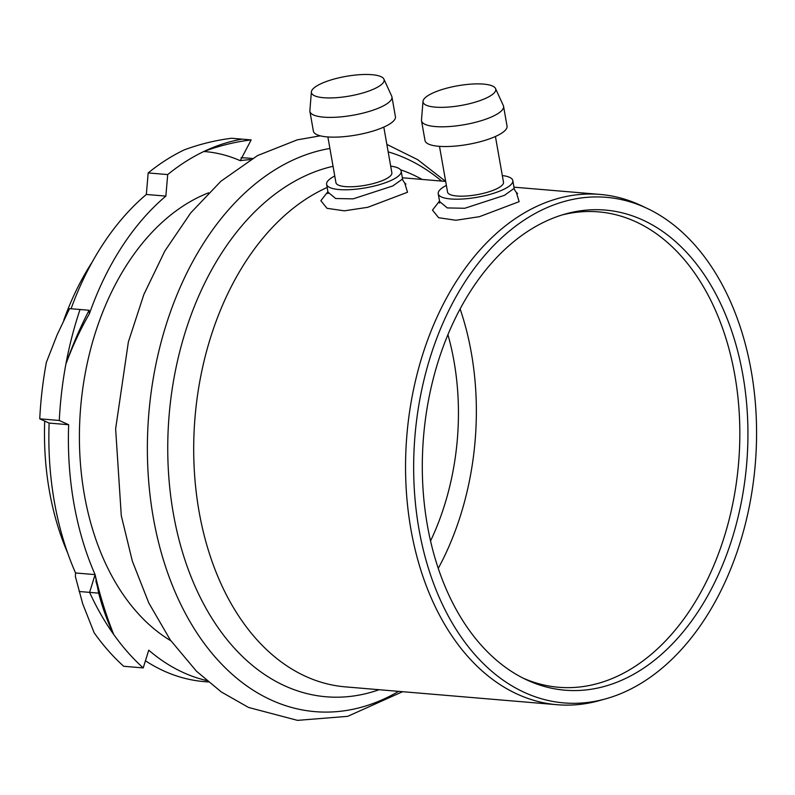 <?xml version="1.0" encoding="UTF-8"?>
<svg xmlns="http://www.w3.org/2000/svg" width="795" height="795" viewBox="0 0 795 795"><rect width="100%" height="100%" fill="white"/><g stroke="black" fill="none" stroke-linecap="round" stroke-linejoin="round"><path stroke-width="1.19" d="M460.116 308.937A238.53 160.54 -85.2 0 1 438.254 568.395M447.933 334.675A212.027 142.702 -85.2 0 1 430.542 540.988M562.184 214.928A238.53 160.54 -85.2 0 1 598.645 211.877A238.53 160.54 -85.2 0 1 739.519 418.567A238.53 160.54 -85.2 0 1 618.49 675.72A238.53 160.54 -85.2 0 1 558.577 687.268A238.53 160.54 -85.2 0 1 523.15 678.155M92.21 262.052A234.277 157.678 94.8 0 0 63.749 320.296M44.709 421.082A234.277 157.678 94.8 0 0 67.694 553.042M39.75 418.826L59.287 420.476L68.668 424.729A262.668 176.788 94.8 0 0 73.905 503.464A262.668 176.788 94.8 0 0 95.092 574.606L75.555 572.966A262.668 176.788 -85.2 0 1 54.368 501.824A262.668 176.788 -85.2 0 1 49.131 423.079L39.75 418.826A285.385 192.072 -85.2 0 1 46.378 362.321L57.051 335.033L69.572 308.619L89.1 310.269L89.408 313.757A320.862 202.059 86.6 0 0 65.915 363.971A285.385 192.072 -85.2 0 1 80.037 309.503A285.385 192.072 -85.2 0 0 65.915 363.971L72.852 345.596M71.073 308.748A262.668 176.788 -85.2 0 1 146.33 194.467L148.178 172.932A285.385 192.072 -85.2 0 1 184.321 149.848C199.873 144.114 215.644 140.258 231.633 138.26L251.16 139.91L240.249 160.679A320.862 185.255 94 0 0 203.848 151.497A285.385 192.072 -85.2 0 1 242.097 139.145A285.385 192.072 -85.2 0 0 203.848 151.497A285.385 192.072 -85.2 0 0 167.705 174.572L165.857 196.107A262.668 176.788 94.8 0 0 89.408 313.757M241.054 157.758A262.668 176.788 -85.2 0 1 248.447 158.145L252.383 158.473M208.27 681.961L204.335 681.633A262.668 176.788 -85.2 0 1 145.435 660.784M206.591 680.54A262.668 176.788 94.8 0 1 148.735 650.161L143.229 667.919L123.702 666.28A285.385 192.072 -85.2 0 1 94.188 632.85L82.72 603.862L75.356 576.464A310.1 219.47 89.4 0 0 75.366 576.514M75.555 572.966L75.376 576.574M59.287 420.476A285.385 192.072 -85.2 0 1 65.915 363.971A291.914 203.262 111.3 0 1 89.1 310.269M250.485 159.606A262.668 176.788 94.8 0 0 240.249 160.679M143.229 667.919A285.385 192.072 -85.2 0 1 113.725 634.499A285.385 192.072 -85.2 0 1 89.596 592.374L79.132 591.49M113.725 634.499A320.862 231.116 86.5 0 1 95.092 574.606L89.596 592.374L98.66 593.14L95.092 574.606L89.596 592.374A285.385 192.072 -85.2 0 0 113.725 634.499A291.914 159.576 104.9 0 1 98.66 593.14M208.608 192.817A236.642 159.268 94.8 0 0 84.379 494.798A236.642 159.268 94.8 0 0 170.855 640.78M165.857 196.107L146.33 194.467M148.178 172.932L167.705 174.572M68.668 424.729L49.131 423.079M544.843 221.726A240.905 162.13 94.8 0 0 422.592 451.908A240.905 162.13 94.8 0 0 526.111 679.606A240.905 162.13 94.8 0 0 746.684 463.733A240.905 162.13 94.8 0 0 565.344 213.994A240.905 162.13 94.8 0 0 544.843 221.726M542.707 209.612A253.675 170.736 -85.2 0 1 647.259 208.459A253.675 170.736 -85.2 0 1 755.25 464.459A253.675 170.736 -85.2 0 1 605.939 698.775A253.675 170.736 -85.2 0 1 416.61 513.679A253.675 170.736 -85.2 0 1 542.707 209.612M647.259 208.459L641.336 205.657A256.05 172.326 94.8 0 0 600.116 194.427A256.05 172.326 94.8 0 0 535.81 206.819A256.05 172.326 94.8 0 0 405.887 482.853A256.05 172.326 94.8 0 0 557.106 704.718A256.05 172.326 94.8 0 0 599.629 700.544L605.939 698.775M439.526 201.055L432.49 210.099L438.611 217.711L455.933 220.265L479.415 216.687L519.135 201.662L516.392 192.549M327.908 191.645L320.872 200.698L326.993 208.31L344.315 210.834L367.797 207.296L407.517 192.251L404.774 183.138M405.798 183.874C406.702 185.464 402.26 180.386 402.568 178.974L392.839 185.931L353.129 198.859L335.659 198.521L327.997 192.122L327.888 193.632M334.765 176.003A37.862 10.246 -10 0 0 326.616 184.321A37.862 10.246 -10 0 0 351.479 189.568A37.862 10.246 -10 0 0 391.806 180.097A37.862 10.246 -10 0 0 401.187 171.173A37.862 10.246 -10 0 0 390.693 166.145M383.806 127.091L391.865 172.813A28.401 7.682 170 0 1 365.243 185.314A28.401 7.682 170 0 1 335.937 182.681L327.878 136.949M391.945 96.93L395.423 116.666A41.648 11.269 170 0 1 356.369 135.001A41.648 11.269 170 0 1 313.389 131.135L309.911 111.389A41.648 11.269 -10 0 0 337.259 117.163A41.648 11.269 -10 0 0 381.62 106.749A41.648 11.269 -10 0 0 391.945 96.93A41.648 11.269 -10 0 0 391.706 96.165L383.906 79.122A36.918 9.987 170 0 1 374.972 88.503A36.918 9.987 170 0 1 334.447 97.805A36.918 9.987 170 0 1 311.382 91.912A36.918 9.987 170 0 1 346.034 76.37A36.918 9.987 170 0 1 383.906 79.122M311.382 91.912L309.881 110.594A41.648 11.269 -10 0 0 309.911 111.389M514.176 188.336L504.457 195.341L464.767 208.27L447.297 207.922L439.615 201.542L439.506 203.043M446.383 185.414A37.862 10.246 -10 0 0 438.234 193.732A37.862 10.246 -10 0 0 463.097 198.979A37.862 10.246 -10 0 0 503.424 189.508A37.862 10.246 -10 0 0 512.815 180.574A37.862 10.246 -10 0 0 502.311 175.546M495.424 136.492L503.493 182.224A28.401 7.682 170 0 1 476.861 194.715A28.401 7.682 170 0 1 447.555 192.082L439.496 146.359M503.563 106.331L507.041 126.077A41.648 11.269 170 0 1 467.987 144.402A41.648 11.269 170 0 1 425.017 140.536L421.529 120.8A41.648 11.269 -10 0 0 448.877 126.574A41.648 11.269 -10 0 0 493.248 116.15A41.648 11.269 -10 0 0 503.563 106.331A41.648 11.269 -10 0 0 503.324 105.576L495.524 88.533A36.918 9.987 170 0 1 486.59 97.914A36.918 9.987 170 0 1 446.065 107.216A36.918 9.987 170 0 1 423 101.323A36.918 9.987 170 0 1 457.652 85.78A36.918 9.987 170 0 1 495.524 88.533M423 101.323L421.499 119.995A41.648 11.269 -10 0 0 421.529 120.8M251.16 139.91A291.914 235.757 100.4 0 0 203.848 151.497M327.172 187.481A256.05 172.326 94.8 0 0 199.078 511.582A256.05 172.326 94.8 0 0 345.259 686.86L557.106 704.718M329.905 148.476A283.288 190.661 94.8 0 0 153.326 517.734A283.288 190.661 94.8 0 0 386.201 697.95A283.288 190.661 94.8 0 0 398.643 691.362M441.642 181.081A283.288 190.661 94.8 0 0 388.169 151.855M422.135 179.431A267.547 180.067 94.8 0 0 400.561 169.802M333.055 166.304A267.547 180.067 94.8 0 0 173.37 513.64A267.547 180.067 94.8 0 0 379.126 689.712M402.349 177.762L445.677 181.419M513.977 187.173L600.116 194.427M326.616 184.321L327.987 192.112M401.187 171.173L402.568 178.964M517.416 193.284C518.32 194.874 513.888 189.796 514.186 188.375L512.815 180.574M438.234 193.732L439.615 201.523M320.256 135.816L297.191 139.87L257.54 155.572L220.96 181.21L190.74 212.871L164.843 251.011L143.875 294.458L128.373 341.939L115.633 428.813L121.277 515.617L132.338 561.101L148.784 602.938L170.299 639.985L196.464 671.209L221.298 691.948L248.557 707.461L297.489 720.359L347.683 716.345L402.618 691.69M445.617 181.409L417.633 159.636L386.857 144.402M99.922 595.614L95.887 581.016L99.922 595.614"/></g></svg>
